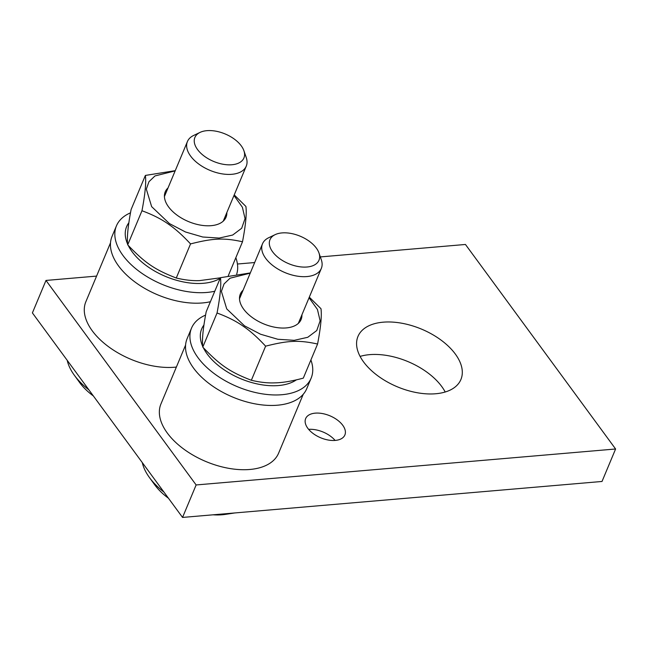 <?xml version="1.0" encoding="UTF-8"?>
<svg xmlns="http://www.w3.org/2000/svg" width="648" height="648" viewBox="0 0 648 648"><rect width="100%" height="100%" fill="white"/><g stroke="black" fill="none" stroke-linecap="round" stroke-linejoin="round"><path stroke-width="0.97" d="M308.651 429.365A21.254 11.915 -157.3 0 1 335.097 440.429M345.408 431.997A21.254 11.915 -157.3 0 1 344.882 434.978A21.254 11.915 -157.3 0 1 323.158 438.712A21.254 11.915 -157.3 0 1 305.135 421.556A21.254 11.915 -157.3 0 1 305.662 418.576A21.254 11.915 -157.3 0 1 327.386 414.85A21.254 11.915 -157.3 0 1 345.408 431.997M96.584 276.097L45.984 280.438L32.4 312.911L182.55 517.428L602.016 481.464L615.6 448.991L465.45 244.466L320.331 256.916M254.664 262.545L237.427 264.019M615.6 448.991L196.133 484.955L45.984 280.438M356.578 344.258A55.793 31.282 22.7 0 0 403.898 389.286A55.793 31.282 22.7 0 0 460.914 379.501A55.793 31.282 22.7 0 0 462.299 371.677A55.793 31.282 22.7 0 0 414.987 326.649A55.793 31.282 22.7 0 0 357.971 336.434A55.793 31.282 22.7 0 0 356.578 344.258M182.55 517.428L196.133 484.955M360.094 356.408A55.793 31.282 -157.3 0 1 445.2 392.008M200.054 132.394L193.614 135.472A31.882 17.877 22.7 0 0 187.426 141.548A31.882 17.877 22.7 0 0 189.524 154.483A31.882 17.877 22.7 0 0 220.02 173.478A31.882 17.877 22.7 0 0 246.256 166.155A31.882 17.877 22.7 0 0 246.232 157.488L243.907 150.733A26.568 14.896 -157.3 0 1 227.74 164.803A26.568 14.896 -157.3 0 1 196.644 148.23A26.568 14.896 -157.3 0 1 200.054 132.394A26.568 14.896 -157.3 0 1 242.174 147.177A26.568 14.896 -157.3 0 1 243.907 150.733M67.222 360.337A62.702 35.154 22.7 0 0 72.293 372.219A62.702 35.154 22.7 0 0 74.261 375.119A62.702 35.154 22.7 0 0 88.873 389.837M74.261 375.119L79.631 382.539A52.075 29.192 22.7 0 0 93.369 395.952M176.386 367.06A63.763 35.753 -157.3 0 1 113.7 350.276A63.763 35.753 -157.3 0 1 84.378 307.711A63.763 35.753 -157.3 0 1 85.868 301.709L110.508 242.806M275.133 234.649L268.685 237.735A31.882 17.877 22.7 0 0 262.505 243.81A31.882 17.877 22.7 0 0 264.603 256.746A31.882 17.877 22.7 0 0 295.099 275.74A31.882 17.877 22.7 0 0 321.327 268.418A31.882 17.877 22.7 0 0 321.311 259.751L318.978 252.995A26.568 14.896 -157.3 0 1 302.819 267.065A26.568 14.896 -157.3 0 1 271.723 250.493A26.568 14.896 -157.3 0 1 275.133 234.649A26.568 14.896 -157.3 0 1 317.253 249.44A26.568 14.896 -157.3 0 1 318.978 252.995M142.293 462.599A62.702 35.154 22.7 0 0 147.371 474.474A62.702 35.154 22.7 0 0 149.332 477.382A62.702 35.154 22.7 0 0 163.952 492.091M226.249 513.686A62.702 35.154 22.7 0 0 234.479 512.997A62.702 35.154 22.7 0 0 234.795 512.949M149.332 477.382L154.71 484.801A52.075 29.192 22.7 0 0 168.448 498.215M213.087 514.812A52.075 29.192 22.7 0 0 225.423 514.374L234.479 512.997M303.24 394.284L278.6 453.187A63.763 35.753 -157.3 0 1 211.07 463.547A63.763 35.753 -157.3 0 1 159.448 409.973A63.763 35.753 -157.3 0 1 160.939 403.971L185.579 345.068M210.398 301.717A64.832 36.345 -157.3 0 1 121.055 269.114A64.832 36.345 -157.3 0 1 112.055 236.35L116.446 225.86A64.832 36.345 -157.3 0 1 130.507 212.836M235.832 257.718A64.832 36.345 -157.3 0 1 236.706 274.128M214.788 291.227A64.832 36.345 -157.3 0 1 125.445 258.617A64.832 36.345 -157.3 0 1 116.446 225.86M310.902 359.98A64.832 36.345 -157.3 0 1 311.137 378.157L306.747 388.646A64.832 36.345 -157.3 0 1 258.196 404.393A64.832 36.345 -157.3 0 1 196.198 371.458A64.832 36.345 -157.3 0 1 187.134 338.612L191.525 328.115A64.832 36.345 -157.3 0 1 205.586 315.098M311.137 378.157A64.832 36.345 -157.3 0 1 262.586 393.903A64.832 36.345 -157.3 0 1 200.588 360.96A64.832 36.345 -157.3 0 1 191.525 328.115M309.056 297.756L317.447 309.469L320.128 320.857L316.759 330.529L307.76 337.292L294.233 340.33L277.83 339.269L260.553 334.23L244.523 325.847L226.727 308.902L221.397 291.365L224.038 283.962L230.048 278.203L250.233 273.148M301.919 314.807A32.943 18.468 -157.3 0 1 301.109 319.513A32.943 18.468 -157.3 0 1 268.888 325.758A32.943 18.468 -157.3 0 1 240.319 294.087A32.943 18.468 -157.3 0 1 243.097 290.199M309.307 297.165L320.987 308.707C321.902 315.56 320.768 327.337 317.577 344.023L303.313 378.124C291.9 381.178 282.382 382.757 274.752 382.863C267.632 383.171 259.832 382.304 251.351 380.271C229.975 372.001 220.045 365.213 202.784 347.109C201.86 340.249 202.994 328.479 206.186 311.793L220.45 277.692L250.322 272.921M317.577 344.023C298.971 339.965 288.336 340.403 265.615 346.17C257.75 337.681 250.493 331.177 243.834 326.649C236.714 321.505 227.788 316.953 217.048 313.008C220.239 296.322 221.373 284.545 220.45 277.692M217.048 313.008L202.784 347.109M265.615 346.17L251.351 380.271M233.985 195.494L242.376 207.206L245.049 218.595L241.68 228.266L232.681 235.038L219.154 238.075L202.751 237.006L185.474 231.976L169.444 223.584L151.648 206.647L146.318 189.111L148.967 181.699L154.977 175.94L175.154 170.886M226.849 212.552A32.943 18.468 -157.3 0 1 226.031 217.25A32.943 18.468 -157.3 0 1 193.809 223.503A32.943 18.468 -157.3 0 1 165.24 191.824A32.943 18.468 -157.3 0 1 168.018 187.944M220.401 277.814L199.681 280.6C192.561 280.908 184.761 280.049 176.272 278.016C154.896 269.738 144.966 262.958 127.705 244.847C126.781 237.994 127.915 226.217 131.107 209.531L145.371 175.43L175.244 170.667M234.228 194.902L245.908 206.445C246.831 213.305 245.697 225.075 242.506 241.761L228.29 275.74M242.506 241.761C223.892 237.703 213.265 238.14 190.536 243.915C182.671 235.427 175.414 228.914 168.755 224.386C161.636 219.243 152.709 214.699 141.969 210.746C145.16 194.06 146.294 182.291 145.371 175.43M141.969 210.746L127.705 244.847M190.536 243.915L176.272 278.016M220.182 278.34A55.145 30.918 -157.3 0 1 134.274 254.502A55.145 30.918 -157.3 0 1 128.239 245.422M127.64 244.142A55.145 30.918 -157.3 0 1 128.887 222.718M296.379 379.866A55.145 30.918 -157.3 0 1 209.409 356.829A55.145 30.918 -157.3 0 1 203.318 347.684M202.711 346.397A55.145 30.918 -157.3 0 1 203.966 324.98M223.252 221.138L246.256 166.155M164.43 196.53L187.426 141.548M298.331 323.393L321.327 268.418M239.501 298.785L262.505 243.81"/></g></svg>
